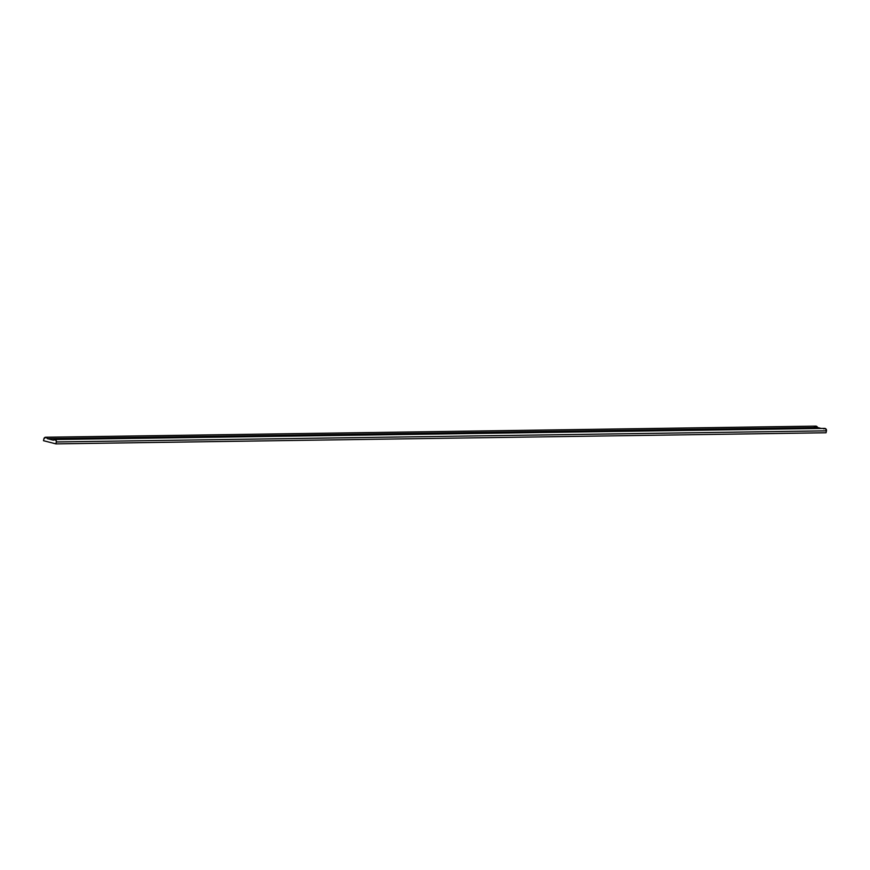 <?xml version="1.0" encoding="UTF-8"?>
<svg xmlns="http://www.w3.org/2000/svg" width="870" height="870" viewBox="0 0 870 870"><rect width="100%" height="100%" fill="white"/><g stroke="black" fill="none" stroke-linecap="round" stroke-linejoin="round"><path stroke-width="1.3" d="M54.538 439.524A1.979 1.827 89.2 0 0 53.233 440.144L47.437 438.654L45.936 437.262L43.913 438.763A1.979 1.827 89.2 0 1 47.437 438.654L53.233 440.144L55.43 439.763L56.387 441.318L55.93 443.885L43.5 440.688L43.913 438.763L43.5 440.688L55.93 443.885L826.043 432.76L55.93 443.885L56.343 441.96L826.457 430.835L826.043 432.76L826.457 430.835A1.979 1.827 -90.8 0 0 824.651 428.399L54.538 439.524A1.979 1.827 89.2 0 1 56.343 441.96L826.457 430.835L825.543 428.627L823.575 428.801M814.255 427.039L815.745 426.115L817.55 427.518L47.437 438.654L817.55 427.518A1.979 1.827 -90.8 0 0 815.777 426.115L45.664 437.24M817.55 427.518L821.139 428.442L817.55 427.518"/></g></svg>
